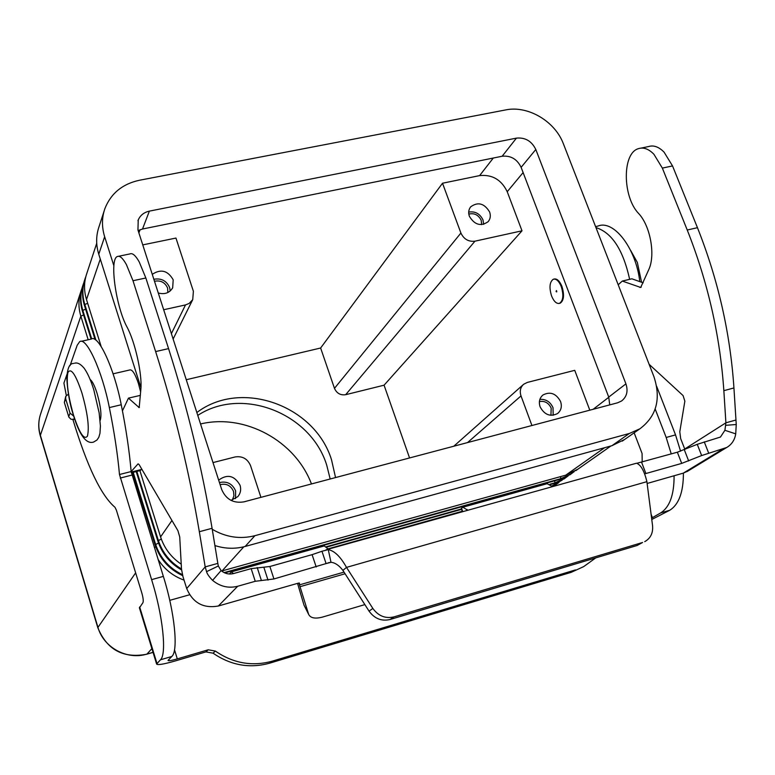 <?xml version="1.0" encoding="UTF-8"?>
<svg xmlns="http://www.w3.org/2000/svg" width="775" height="775" viewBox="0 0 775 775"><rect width="100%" height="100%" fill="white"/><g stroke="black" fill="none" stroke-linecap="round" stroke-linejoin="round"><path stroke-width="1.16" d="M636.798 463.305L677.35 452.213L697.258 444.317L720.469 437.042L724.906 430.299L725.904 422.801L723.85 390.668C720.072 335.701 707.875 282.148 687.241 230.02L662.354 168.097L653.916 154.264C648.675 148.907 643.521 147.037 638.435 148.655C622.025 153.111 622.47 196.908 638.629 213.493C650.312 225.845 655.592 254.781 648.898 269.312L640.702 287.457L622.296 281.063L618.198 284.774M641.128 148.093L648.481 146.572C653.606 144.944 658.798 146.804 664.068 152.142L672.535 165.928L697.452 227.685C718.105 279.668 730.263 333.095 733.935 387.955L736.25 424.506L735.727 433.864C734.719 440.026 731.697 444.569 726.659 447.514L701.646 455.555L681.7 463.402L644.684 473.874M122.45 410.847L128.447 398.137L139.19 407.602L140.876 389.098C142.3 374.277 135.16 342.095 127.081 327.157C115.998 307.045 109.217 259.451 117.277 256.544C119.747 255.401 122.789 258.075 126.393 264.575L132.99 280.724L155.63 351.569C174.569 411.331 189.129 471.384 199.33 531.718L205.191 566.893L217.833 563.386L212.079 528.288C202.062 468.081 187.55 408.183 168.562 348.614L145.855 277.993L139.209 261.892C135.557 255.421 132.457 252.766 129.919 253.929L118.633 256.263M298.859 583.042L299.46 584.873L299.46 583.071L297.871 583.275L218.366 606.002C203.36 608.675 192.801 602.863 186.707 588.554L182.997 576.745L181.505 569.199L179.732 537.007L177.94 530.701L139.054 464.496L138.086 463.838L131.149 471.568M217.833 563.386L218.308 566.002L221.098 570.574L212.583 580.349C220.139 586.568 228.509 588.535 237.693 586.258L255.246 581.289L273.933 578.964L326.081 563.58L321.964 551.257L328.271 549.63C334.5 550.822 340.564 556.741 346.493 567.387L342.908 570.381C339.033 565.363 335.062 562.669 331.002 562.301L326.081 563.58L330.537 562.321M647.125 483.464L683.337 473.118L688.123 470.919M344.022 572.124L299.46 584.873L308.566 614.12L304.401 605.914M299.198 584.069L298.695 583.071M140.401 395.366L128.447 398.137M138.861 470.909L141.932 469.398M321.964 551.257L312.102 554.658L269.874 566.496L251.158 568.637L233.614 573.539C229.032 574.672 224.857 573.684 221.098 570.574M212.583 580.349C209.105 576.755 207.099 573.858 206.557 571.659L205.191 566.893L186.707 588.554M642.582 542.481L637.137 545.484L642.582 542.481L393.981 616.89C385.417 618.837 378.374 616.028 372.853 608.443L346.493 567.387L646.893 481.662C644.296 470.909 640.828 464.758 636.498 463.218L326.052 549.795M342.908 570.381L369.055 611.136C374.548 618.673 381.542 621.463 390.038 619.516L393.981 616.89M65.681 396.597L64.344 402.438L68.849 417.115L71.067 419.294L74.72 419.294M73.673 416.078L70.041 413.143L65.672 398.796L65.768 396.364L68.423 394.117M364.86 604.607L322.536 617.074C315.222 618.983 310.601 618.121 308.692 614.478L308.566 614.12M297.542 583.372L303.887 604.781M637.137 545.484L390.038 619.516M644.742 541.638C650.593 538.354 653.199 533.016 652.56 525.634L646.893 481.662M649.121 364.308L683.075 395.579L684.858 401.169L679.791 431.772L680.683 438.64L684.722 449.006L725.904 422.801L735.921 420.031M684.722 449.006L684.906 449.51M622.296 281.063L631.877 278.797L643.173 282.827M196.85 412.532C241.18 378.81 314.912 405.412 331.545 459.875L335.556 477.574M330.169 478.998L326.711 465.126C310.785 413.23 242.207 386.202 197.77 415.39M481.682 224.653L481.207 220.342C478.456 214.907 474.329 212.825 468.817 214.094M489.616 211.972C490.895 215.721 490.401 218.967 488.134 221.698C480.849 226.707 474.6 224.905 469.388 216.312C468.148 212.66 468.604 209.473 470.754 206.77C478.03 201.587 484.317 203.321 489.616 211.972M483.677 224.353L482.999 219.955C479.938 213.706 475.172 211.081 468.71 212.079M232.19 500.117L233.924 496L233.546 491.466C230.853 485.489 226.377 483.222 220.119 484.666M218.657 480.151C227.356 473.787 234.486 475.492 240.056 485.266C241.296 489.529 240.56 493.326 237.828 496.639L231.018 500.379M235.532 498.625L235.629 490.914C232.413 483.716 227.007 480.926 219.441 482.563M167.855 292.514L167.594 288.038C165.017 282.371 160.657 280.114 154.487 281.257M152.258 274.34C160.871 268.683 167.846 270.504 173.193 279.804L172.68 287.806C169.531 292.96 164.726 294.684 158.274 292.998M170.19 290.983L169.648 287.593C166.567 280.763 161.307 277.993 153.847 279.271M550.928 415.332L551.19 408.144C548.632 402.845 544.709 400.665 539.4 401.586M560.567 401.508C562.166 406.497 561.168 410.498 557.574 413.53C550.308 417.086 544.486 414.858 540.117 406.856C538.557 401.973 539.497 398.03 542.926 395.008C550.211 391.249 556.092 393.419 560.567 401.508M553.185 415.274L553.011 407.669C550.279 401.76 545.891 399.009 539.865 399.396M113.102 373.821L129.919 369.927C132.389 369.452 135.237 374.015 138.473 383.644L140.662 392.005M90.142 379.527C92.293 381.038 94.608 385.65 97.069 393.351C100.828 406.72 101.835 415.797 100.101 420.593M551.587 295.992C553.893 301.504 556.528 303.965 559.492 303.354C563.251 300.719 563.832 295.11 561.245 286.547C558.92 281.034 556.285 278.593 553.35 279.213C549.601 281.887 549.01 287.477 551.587 295.992M554.028 279.058C556.963 278.428 559.598 280.879 561.923 286.382C564.51 294.946 563.919 300.555 560.17 303.199L559.531 303.345M556.683 291.003L556.382 290.577L556.082 291.594L556.721 291.904L556.683 291.003M562.34 479.977L551.877 486.022M462.249 511.258L328.154 548.826M184.062 580.126C173.048 576.145 164.377 569.228 158.061 559.376M132.583 472.498L155.078 544.835C159.805 558.949 169.008 569.218 182.677 575.651M326.817 547.053L461.58 509.359M550.376 484.52L553.883 483.542L565.353 478.01M568.249 475.821L564.743 478.407L554.89 482.835L549.94 484.22M461.435 508.962L326.469 546.704M182.416 574.672C169.115 568.162 160.163 557.99 155.542 544.157L133.203 472.343M136.206 471.578L157.8 540.902C161.956 553.505 169.87 563.192 181.563 569.945M224.769 572.899L559.753 479.396L571.311 473.825M574.256 471.597L570.7 474.222L560.78 478.669L224.14 572.609M181.495 568.976C170.083 562.195 162.353 552.604 158.274 540.214L136.836 471.423M139.897 470.648L160.58 536.901C164.271 548.254 171.159 557.351 181.234 564.181M96.72 243.282L86.878 273.246C83.894 281.761 83.768 290.518 86.5 299.537L101.157 346.522M95.935 340.167L84.814 304.488C82.111 295.527 82.237 286.818 85.192 278.351L85.773 276.84M84.678 279.891C81.888 288.203 81.821 296.748 84.465 305.505L95.073 339.557M91.692 338.898L82.809 310.358C80.135 301.475 80.261 292.824 83.196 284.425L83.758 282.952M82.692 285.946C79.922 294.2 79.844 302.676 82.47 311.366L91.101 339.111M88.176 339.77L80.842 316.132C78.188 307.317 78.323 298.733 81.239 290.402L81.782 288.959M221.631 571.03L565.731 475.172L577.947 469.127M212.999 462.588L235.067 456.959C242.372 455.855 247.525 458.742 250.538 465.62L260.933 497.356M163.68 309.738L185.506 304.924L189.216 303.393L192.733 299.625L193.392 291.274L175.954 238.061L142.755 244.89M589.794 410.169L574.74 370.334L527.3 382.433L523.677 384.255C520.383 387.277 519.492 391.162 521.013 395.918L531.931 425.514M320.627 348.014L442.515 183.229L479.609 175.605C492.193 174.327 501.396 179.693 507.228 191.716L522.001 230.814L384.071 385.194L345.669 394.698C340.457 395.434 336.728 393.322 334.471 388.353L320.627 348.014L186.262 379.731M522.001 230.814L474.949 241.18C468.526 241.916 463.847 239.194 460.902 233.033L442.515 183.229M311.463 483.958C295.236 440.791 244.9 413.327 200.531 423.964M214.917 545.561C225.099 548.826 235.174 549.117 245.152 546.452L611.93 445.702L624.631 439.473M104.199 210.79L99.035 226.678C95.955 235.581 95.867 244.774 98.764 254.239L140.963 387.8M609.731 404.889L608.733 397.091L521.12 167.342C517.099 159.098 510.783 155.397 502.161 156.24L142.513 229.022L138.134 230.582M221.669 489.461L137.95 230.001L138.231 219.964C140.304 215.276 144.014 212.331 149.372 211.129L516.441 138.124C525.227 137.291 531.679 141.079 535.806 149.488L625.919 383.867C628.283 391.084 626.839 396.79 621.589 400.975L617.627 402.797L243.912 501.861C233.411 503.537 225.99 499.4 221.669 489.461M113.886 265.806L104.654 236.743C101.68 227.065 101.758 217.688 104.896 208.611C110.893 193.43 122.372 183.985 139.335 180.275L505.668 109.924C527.852 105.206 555.103 121.288 563.425 143.898L653.887 376.563C661.23 398.834 656.57 416.252 639.888 428.808L629.348 433.477L254.917 535.68C240.172 539.419 225.951 537.288 212.243 529.296M409.558 457.957L384.071 385.194M462.365 511.597L461.261 508.478L462.888 507.218L467.567 510.134M552.188 486.419L547.14 483.687L463.218 507.121M683.405 473.089C683.434 492.115 678.881 504.506 669.745 510.26L651.765 519.492M651.591 518.117L660.629 512.943C669.678 507.199 674.163 494.808 674.095 475.753M671.247 453.927L666.19 437.468L655.175 409.035M629.649 279.32C623.139 249.831 611.911 232.597 595.975 227.618M634.153 432.818L642.078 453.511L642.194 462.074M680.566 451.195L675.538 434.891L656.638 386.27M639.801 281.625L639.753 281.306C635.897 248.039 613.577 219.432 597.951 226.077L595.578 226.61M583.662 566.622L571.165 572.347L583.662 566.622L595.781 557.874M571.165 572.347L269.574 663.197C249.627 668.68 230.785 665.337 213.047 653.17L205.927 651.901L175.227 660.949C163.816 664.214 157.616 665.25 156.618 664.059L160.435 659.816C166.954 654.381 162.905 615.534 151.609 579.632L119.486 474.503C117.645 454.305 114.274 432.004 109.352 407.582C102.155 370.847 86.413 336.573 79.689 341.659L77.19 345.233L70.041 365.635M575.457 569.916L272.238 661.182C252.166 666.684 233.207 663.322 215.363 651.077L208.194 649.799L177.31 658.895C171.604 660.523 168.514 661.036 168.03 660.436L171.808 656.473C178.55 650.981 174.685 612.182 163.351 576.387L131.149 471.558C129.415 451.389 126.112 429.118 121.249 404.753C114.128 368.086 98.212 333.948 91.276 339.072L81.142 341.339M328.358 549.155L324.289 545.929L231.367 571.882M229.477 574.004L231.134 571.95L233.614 573.539M169.764 600.344L189.594 594.764M72.937 419.643C87.11 466.327 101.118 495.545 114.971 507.276L116.405 510.221L141.777 592.817C143.21 597.854 143.588 601.158 142.91 602.717L139.422 607.9M66.97 374.393L63.908 383.112L66.321 395.424M672.535 165.928L662.354 168.097M237.693 586.258L218.366 606.002M683.337 473.118L722.872 449.064M331.002 562.301L328.271 549.63M316.2 566.98L312.102 554.658M218.308 566.002L206.557 571.659M255.246 581.289L251.158 568.637M261.282 580.117L257.193 567.503M268.014 580.117L263.955 567.61M273.933 578.964L269.874 566.496M132.99 280.724L145.855 277.993M138.735 407.456L139.422 407.292M131.198 472.072L141.912 469.359M199.33 531.718L212.079 528.288M155.63 351.569L168.562 348.614M369.055 611.136L372.853 608.443M74.323 418.103L73.77 419.527M70.041 413.143L68.694 416.698M65.672 398.796L64.344 402.438M345.078 573.771L300.458 586.568M725.623 425.33L736.25 424.506M724.906 430.299L735.727 433.864M733.935 387.955L723.85 390.668M641.216 287.108L639.85 287.428M697.452 227.685L687.241 230.02M708.66 453.084L704.252 441.857M701.646 455.555L697.258 444.317M688.665 460.951L684.315 449.762M681.7 463.402L677.35 452.213M645.904 473.544L641.584 462.249M81.947 393.041C75.659 374.315 70.98 367.466 67.919 372.513C66.117 381.377 67.968 395.521 73.46 414.945C79.467 433.196 84.117 440.278 87.42 436.18C89.493 427.79 87.672 413.414 81.947 393.041M155.785 546.927L154.361 547.46M554.667 480.82L554.89 482.835L553.883 483.542M158.526 543.033L155.078 544.835M560.558 476.615L560.78 478.669L559.753 479.396M151.881 648.607L146.969 654.061C127.081 660.348 103.492 647.522 97.912 627.266L40.3 435.066C38.169 427.713 38.333 420.505 40.794 413.453C38.266 420.748 38.082 428.139 40.252 435.657L80.842 316.132L83.603 315.008M153.014 652.288L146.737 654.226C123.215 658.634 106.902 649.77 97.786 627.634L135.644 572.851M161.316 539.071L157.8 540.902M171.953 520.5L160.58 536.901M100.295 259.073L86.5 299.537M87.672 303.316L84.814 304.488L84.465 305.505M85.618 309.215L82.809 310.358L82.47 311.366M604.645 447.708L565.731 475.172M243.844 546.792L222.076 570.904M185.506 304.924L171.391 333.657M521.013 395.918L467.528 442.583M460.902 233.033L334.471 388.353M474.949 241.18L345.669 394.698M146.601 654.265L153.043 652.385M40.29 435.773L97.786 627.634M493.297 158.032L479.609 175.605M523.115 172.573L507.228 191.716M625.919 383.867L608.733 397.091M535.806 149.488L521.12 167.342M516.441 138.124L502.161 156.24M149.372 211.129L142.513 229.022M629.348 433.477L611.93 445.702M254.917 535.68L245.152 546.452M104.654 236.743L98.764 254.239M608.801 397.265L593.175 409.278M140.101 229.7L138.88 232.888M466.976 510.299L467.054 509.437M462.685 511.51L461.503 508.187M651.077 514.174L652.414 517.671M669.745 510.26L660.629 512.943M675.538 434.891L666.19 437.468M639.753 281.306L639.239 281.422M269.574 663.197L272.238 661.182M174.501 649.799L177.31 658.895M139.665 606.941L156.957 663.419M151.609 579.632L163.351 576.387M160.435 659.816L171.808 656.473M120.222 478.059L131.876 475.104M119.486 474.503L131.149 471.558M109.352 407.582L121.249 404.753M205.927 651.901L208.194 649.799M213.047 653.17L215.363 651.077M298.801 583.052L299.111 583.808M131.314 472.818L140.459 470.502M308.692 614.478L304.003 605.139M328.077 562.873L329.259 562.543M726.659 447.514L686.989 471.607M73.586 363.427C69.479 363.359 67.222 368.454 66.834 378.704C67.648 392.14 69.847 404.317 73.422 415.245C79.631 435.463 86.364 444.404 93.61 442.06L96.953 440.026L98.793 437.323L99.965 433.312L100.411 426.027L99.161 412.939L93.823 389.922C90.878 380.36 87.653 373.124 84.155 368.222C80.61 363.979 77.403 362.312 74.536 363.223M630.492 250.17L637.273 262.299M641.574 282.265L637.341 262.463M559.492 303.354L560.17 303.199M570.7 474.222L569.664 474.949M564.743 478.407L563.725 479.124M558.882 482.525L554.106 485.886M610.903 445.983L575.709 470.706M192.733 299.625L173.125 339.014M523.173 384.71L453.782 446.226M138.231 219.964L137.95 220.73M639.888 428.808L622.277 441.111M80.581 292.398L40.794 413.453M139.364 607.716L156.618 664.059"/></g></svg>
